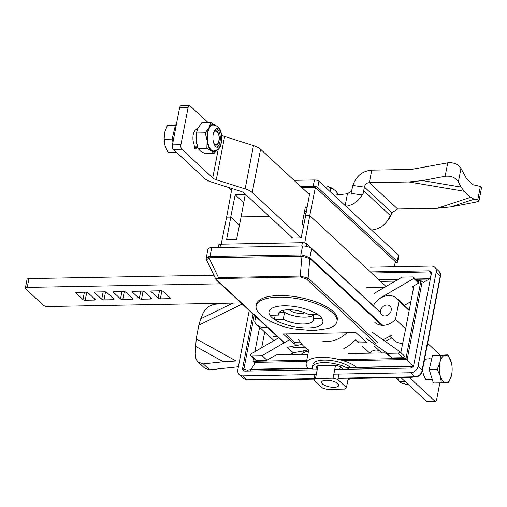 <?xml version="1.0" encoding="UTF-8"?>
<svg xmlns="http://www.w3.org/2000/svg" width="507" height="507" viewBox="0 0 507 507"><rect width="100%" height="100%" fill="white"/><g stroke="black" fill="none" stroke-linecap="round" stroke-linejoin="round"><path stroke-width="0.76" d="M221.191 244.19L226.623 217.161L221.191 244.19L226.623 217.161L230.774 217.085L226.673 239.348L236.636 239.165L241.11 216.888L269.255 216.369L241.11 216.888L245.211 194.618L235.197 194.808L230.723 217.085L226.623 217.161L231.826 188.927L233.106 188.908M218.213 247.53L218.713 244.938A3.429 1.248 10.9 0 1 220.589 244.203L302.362 242.682A3.429 1.248 10.9 0 1 306.881 244.013L373.323 305.708M239.456 225.14L230.774 217.085L226.673 239.348L236.636 239.165L241.11 216.888L269.255 216.369L241.11 216.888L236.636 239.165L226.673 239.348L230.774 217.085L239.456 225.14L230.774 217.085L226.623 217.161L230.774 217.085M291.379 236.908L291.151 238.157L291.379 236.908L291.151 238.157L301.164 237.967L305.639 215.69L309.739 215.614L386.042 286.468L309.739 215.614L304.701 242.986L309.739 215.614L305.588 215.69L309.695 193.427L308.186 193.452M301.912 187.628L315.411 187.381L395.352 261.606L394.313 266.764M315.411 187.381L309.739 215.614L386.042 286.468L309.739 215.614L304.701 242.986M294.047 180.321L314.448 179.947A3.429 1.248 10.9 0 1 318.966 181.272L398.451 255.084A3.429 1.248 10.9 0 1 398.794 255.788L397.583 262.062A3.429 1.248 -169.1 0 0 397.247 261.358L317.756 187.546A3.429 1.248 -169.1 0 0 313.237 186.221L300.645 186.456M395.105 262.81L395.707 262.797A3.429 1.248 -169.1 0 0 397.583 262.062M230.121 187.964A3.429 1.248 -169.1 0 0 229.589 188.471A3.429 1.248 -169.1 0 0 229.925 189.174L231.509 190.645M243.721 202.718L235.197 194.808M189.485 105.646L181.005 105.805A3.429 1.61 88.9 0 0 179.579 107.852L172.45 144.869A3.429 1.61 88.9 0 0 173.337 149.388L181.817 149.229A3.429 1.61 -91.1 0 1 180.929 144.71L188.059 107.693A3.429 1.61 -91.1 0 1 189.485 105.646A3.429 1.61 -91.1 0 1 190.15 105.938L207.99 122.504M197.863 128.366L196.817 129.241A3.429 1.61 -91.1 0 1 196.443 129.443A8.917 4.183 -91.1 0 0 193.756 143.399A3.429 1.61 -91.1 0 1 193.953 144.127L194.859 148.76A11.661 5.469 -91.1 0 0 195.252 149.128L197.4 147.334A3.429 1.61 -91.1 0 1 197.641 147.176M181.817 149.229L212.737 177.938A6.857 2.497 10.9 0 0 216.286 179.763L245.141 188.889A13.721 4.988 10.9 0 1 252.245 192.54L301.164 237.967L305.639 215.69L309.739 215.614L305.639 215.69L301.164 237.967L291.151 238.157L301.164 237.967M292.691 238.125L244.222 193.123A6.857 2.497 10.9 0 0 240.673 191.297L211.818 182.171A13.721 4.988 10.9 0 1 204.714 178.521L173.337 149.388M221.736 135.166A6.857 2.497 10.9 0 0 224.626 136.472L253.475 145.604A13.721 4.988 10.9 0 1 260.579 149.248L309.466 194.644M303.636 225.653L302.818 224.899A1.717 0.805 -91.1 0 1 302.375 222.636L305.214 207.889A1.717 0.805 -91.1 0 1 305.93 206.869A1.717 0.805 -91.1 0 1 306.266 207.014L307.052 207.75M439.854 382.893L436.723 399.148A3.429 1.61 -91.1 0 1 435.298 401.195A3.429 1.61 -91.1 0 1 434.626 400.904L426.146 401.062A3.429 1.61 88.9 0 0 426.818 401.354L435.298 401.195M428.77 358.874L429.404 358.341A11.661 5.469 -91.1 0 1 429.797 358.709L429.828 358.855M428.947 358.728L429.797 358.709M426.146 401.062L400.809 377.531M426.647 379.23L425.696 380.028A11.661 5.469 -91.1 0 1 425.297 379.661L424.898 377.601M409.288 377.379L434.626 400.904M427.61 343.359L440.165 355.014M283.907 310.157L283.489 312.337L279.3 312.42L284.592 312.318A17.663 6.426 -169.1 0 0 313.877 314.663M269.914 315.234A27.435 9.982 10.9 0 1 284.015 305.791A27.435 9.982 10.9 0 1 317.509 314.346L308.63 314.511A17.663 6.426 -169.1 0 0 290.124 309.752A17.663 6.426 -169.1 0 0 278.603 313.529A17.663 6.426 -169.1 0 0 278.787 315.069L269.914 315.234A27.435 9.982 -169.1 0 0 274.382 319.385L275.206 315.132M317.509 314.346A27.435 9.982 10.9 0 1 321.983 318.504A27.435 9.982 10.9 0 1 307.876 327.947A27.435 9.982 10.9 0 1 274.382 319.385L283.261 319.22A17.663 6.426 -169.1 0 0 301.773 323.986A17.663 6.426 -169.1 0 0 313.288 320.209A17.663 6.426 -169.1 0 0 313.104 318.669L321.983 318.504M309.543 258.336A1.717 1.299 -39.4 0 0 309.859 257.689L310.062 257.911A1.717 1.382 -47.1 0 1 309.828 258.526L301.976 256.206A1.717 0.589 -72.5 0 1 302.343 254.907L309.859 257.689L311.609 248.626A6.857 2.497 -169.1 0 0 302.565 245.965L211.711 247.65A6.857 2.497 -169.1 0 0 207.959 249.127L206.197 258.247L208.675 256.643L210.018 256.415L302.343 254.907M380.63 312.718L311.609 248.626M300.676 276.999A1.717 0.805 88.9 0 1 300.233 276.055L308.11 278.077A1.717 1.382 132.9 0 1 306.539 279.059L300.676 276.999L218.935 278.52C216.787 278.647 216.362 279.376 217.649 280.713A1.717 1.382 132.9 0 1 216.787 280.396L215.779 279.091M278.654 297.115A41.156 14.969 10.9 0 1 319.144 304.865A41.156 14.969 10.9 0 1 336.965 321.514A41.156 14.969 10.9 0 1 327.953 328.555L312.984 330.678L293.135 328.834C280.739 326.451 270.326 322.116 261.885 315.836A41.156 14.969 10.9 0 1 256.143 305.949A41.156 14.969 10.9 0 1 278.654 297.115M336.965 321.514L337.263 319.942A41.156 14.969 -169.1 0 0 319.448 303.294A41.156 14.969 -169.1 0 0 278.958 295.543A41.156 14.969 -169.1 0 0 256.441 304.377L256.143 305.949M215.811 279.167L218.498 277.57L300.233 276.055L301.976 256.206L210.025 257.727L206.4 259.692L206.197 258.247M352.131 342.986L366.827 342.713L355.939 332.605L283.255 333.955L294.142 344.063L301.602 343.923M208.675 256.643A1.717 0.932 -111.9 0 0 209.011 257.93L218.498 277.57A1.717 0.805 88.9 0 0 218.935 278.52M285.593 333.91L294.504 342.181L300.214 342.073M356.719 341.027L364.844 340.875M313.104 318.669L313.922 314.416M283.261 319.22L284.592 312.318M278.787 315.069L279.351 312.166M294.142 344.063L294.504 342.181M304.726 312.692A8.575 3.118 10.9 0 1 301.006 313.427A8.575 3.118 10.9 0 1 289.345 309.733M447.915 354.868L432.496 355.597L429.22 369.597L437.224 369.445L440.374 376.137A13.721 6.433 -91.1 0 0 446.154 382.557L448.777 382.284L451.496 375.269A13.721 6.433 -91.1 0 1 446.154 382.557L441.363 382.861L440.374 376.137A13.721 6.433 -91.1 0 1 439.943 362.429L440.501 355.451L447.915 354.868L451.452 362.974M429.22 369.597L433.365 383.013L441.363 382.861M432.496 355.597L440.501 355.451M437.224 369.445L439.943 362.429A13.721 6.433 -91.1 0 1 445.285 355.141A13.721 6.433 -91.1 0 1 451.065 361.561A13.721 6.433 88.9 0 1 451.534 363.348L451.522 363.285M451.496 375.269A13.721 6.433 88.9 0 0 451.737 374.128A13.721 6.433 88.9 0 0 451.534 363.348M424.048 361.878A10.286 4.823 -91.1 0 1 427.357 358.899L431.742 358.817M432.243 379.388L427.743 379.47A10.286 4.823 -91.1 0 1 422.724 368.754M176.715 152.525L168.216 152.702L165.086 145.984L164.122 139.229L172.127 139.076L175.447 125.134L176.259 125.083M176.221 152.556L176.018 151.878M173.007 141.973L172.127 139.076M213.491 142.359A6.857 3.213 88.9 0 0 217.699 143.715A6.857 3.213 88.9 0 0 217.484 132.093A6.857 3.213 88.9 0 0 215.69 131.085A6.857 3.213 88.9 0 0 213.333 133.607M175.447 125.134L167.443 125.286L164.699 132.276L164.122 139.229M176.316 124.792L167.443 125.286M164.541 133.011A13.721 6.433 88.9 0 0 164.445 133.499A13.721 6.433 88.9 0 0 164.642 144.28A13.721 6.433 88.9 0 0 164.807 144.964M397.621 377.595L399.307 381.834L401.905 383.172L406.671 384.464L408.243 384.433M405.327 381.727L399.307 381.834M196.71 143.798A13.721 6.433 -91.1 0 1 196.684 143.69A13.721 6.433 -91.1 0 1 196.222 140.781A13.721 6.433 -91.1 0 1 196.488 132.904L196.602 132.27L196.488 132.986L205.227 132.828L209.042 127.618L210.69 122.453L201.951 122.612L198.136 127.821L196.602 132.27M215.931 125.495L210.69 122.453M216.603 150.262L213.954 153.558L205.215 153.716L200.582 151.149L198.117 148.538L206.856 148.38L207.122 140.578L205.227 132.828M213.675 151.01A13.03 6.109 -91.1 0 1 213.643 151.016A13.03 6.109 -91.1 0 1 211.584 150.3A13.03 6.109 -91.1 0 1 207.344 135.882A13.03 6.109 -91.1 0 1 213.162 124.956A13.03 6.109 -91.1 0 1 213.194 124.956M196.488 132.986L196.222 140.781L198.117 148.538M213.954 153.558L211.489 150.947L206.856 148.38M216.014 146.821A9.43 4.424 -91.1 0 1 212.94 136.389A9.43 4.424 -91.1 0 1 217.154 128.48A9.43 4.424 -91.1 0 1 218.644 129A9.43 4.424 -91.1 0 1 221.717 139.431A9.43 4.424 -91.1 0 1 217.503 147.341A9.43 4.424 -91.1 0 1 216.014 146.821M216.312 150.408A13.721 6.433 -91.1 0 1 211.489 150.947A13.721 6.433 -91.1 0 1 207.122 140.578A13.721 6.433 -91.1 0 1 209.042 127.618A13.721 6.433 88.9 0 1 215.317 125.02A13.721 6.433 -91.1 0 1 215.849 125.463M213.675 132.352A7.199 3.378 -91.1 0 1 215.754 130.736A7.199 3.378 -91.1 0 1 216.895 131.129A7.199 3.378 -91.1 0 1 219.239 139.102A7.199 3.378 -91.1 0 1 216.02 145.141A7.199 3.378 -91.1 0 1 213.884 143.601M216.781 147.226A9.43 4.424 88.9 0 0 220.304 138.696A9.43 4.424 88.9 0 0 217.205 129.025A9.43 4.424 88.9 0 0 216.432 128.62M437.294 208.269L450.805 206.888L473.468 202.604C476.935 201.925 478.798 201.26 479.058 200.607L481.644 187.172L480.357 186.456L473.101 184.776L466.579 178.718L460.971 168.457C458.068 164.097 453.651 162.234 447.719 162.861L411.38 169.414L371.758 170.149L369.343 182.697L397.678 209.004L437.294 208.269L470.686 197.324L464.159 191.266L408.959 181.962L422.464 180.581L445.133 176.297L447.719 162.861M479.058 200.607L477.771 199.891L474.172 199.226L470.686 197.324M464.159 191.266L461.11 187.096L458.385 181.886C455.482 177.526 451.065 175.663 445.133 176.297M408.959 181.962L369.343 182.697C366.593 182.856 364.977 184.339 364.482 187.146L352.872 185.473L351.015 193.37L362.625 195.049L363.982 191.044L390.263 215.45L388.907 219.449L392.012 212.712L397.678 209.004M352.872 185.473C356.18 176.043 362.473 170.935 371.758 170.149M388.444 219.385L388.907 219.449M390.263 215.45C386.689 224.145 380.434 229.018 371.504 230.058M345.869 206.254C352.682 205.31 358.126 201.558 362.194 194.986M392.012 212.712L364.482 187.146L362.625 195.049M345.172 205.608L347.453 193.763L351.579 190.968M347.453 193.763L333.999 195.233M338.733 194.72L335.349 190.455L330.735 187.856L330.025 191.545M325.583 187.419L327.934 186.405A17.149 6.236 10.9 0 1 333.435 189.01A17.149 6.236 10.9 0 1 333.581 189.105M327.288 186.348L330.735 187.856M219.956 247.498L220.589 244.203A3.429 1.248 10.9 0 0 218.713 244.938A3.429 1.248 10.9 0 1 220.589 244.203L302.362 242.682A3.429 1.248 10.9 0 1 306.881 244.013L306.431 246.37M220.589 244.203L302.362 242.682A3.429 1.248 10.9 0 1 306.881 244.013M213.884 275.174L28.918 278.603A3.429 1.248 -169.1 0 0 27.042 279.344L25.35 288.128A3.429 1.248 10.9 0 0 25.686 288.832L43.285 305.17A3.429 1.248 10.9 0 0 47.804 306.501L241.034 302.913M76.722 292.33L85.81 292.165A1.717 0.621 10.9 0 1 88.072 292.831L95.082 299.339A1.717 0.621 10.9 0 1 95.246 299.688A1.717 0.621 10.9 0 1 94.308 300.055L85.227 300.226A1.717 0.621 10.9 0 1 82.964 299.561L75.955 293.052A1.717 0.621 10.9 0 1 75.784 292.704A1.717 0.621 10.9 0 1 76.722 292.33M163.178 291.436L170.187 297.945A1.717 0.621 10.9 0 1 170.358 298.293A1.717 0.621 10.9 0 1 169.42 298.661L160.332 298.832A1.717 0.621 10.9 0 1 158.076 298.167L151.067 291.658A1.717 0.621 10.9 0 1 150.896 291.31A1.717 0.621 10.9 0 1 151.834 290.942L160.922 290.771A1.717 0.621 10.9 0 1 163.178 291.436M25.35 288.128A3.429 1.248 10.9 0 1 27.226 287.387L220.456 283.806M132.289 292.007A1.717 0.621 10.9 0 1 132.118 291.658A1.717 0.621 10.9 0 1 133.056 291.291L142.144 291.119A1.717 0.621 10.9 0 1 144.4 291.785L151.409 298.293A1.717 0.621 10.9 0 1 151.58 298.642A1.717 0.621 10.9 0 1 150.642 299.01L141.554 299.181A1.717 0.621 10.9 0 1 139.298 298.515L132.289 292.007L132.403 291.392M113.511 292.355A1.717 0.621 10.9 0 1 113.34 292.007A1.717 0.621 10.9 0 1 114.278 291.633L123.366 291.468A1.717 0.621 10.9 0 1 125.622 292.133L132.631 298.642A1.717 0.621 10.9 0 1 132.802 298.991A1.717 0.621 10.9 0 1 131.864 299.358L122.776 299.529A1.717 0.621 10.9 0 1 120.52 298.864L113.511 292.355L113.631 291.74M94.733 292.704A1.717 0.621 10.9 0 1 94.562 292.355A1.717 0.621 10.9 0 1 95.5 291.981L104.588 291.817A1.717 0.621 10.9 0 1 106.844 292.482L113.853 298.991A1.717 0.621 10.9 0 1 114.024 299.339A1.717 0.621 10.9 0 1 113.086 299.707L104.005 299.878A1.717 0.621 10.9 0 1 101.742 299.212L94.733 292.704L94.853 292.089M316.273 374.489L242.688 375.852L246.998 379.857A1.717 0.646 91.8 0 0 247.245 380.003A1.717 0.646 91.8 0 0 247.277 380.003L268.298 379.99L247.245 380.003L243.582 378.647L247.435 379.857A1.717 0.805 88.9 0 0 247.752 380.003L314.125 378.773M322.788 341.129A27.435 22.086 -47.1 0 0 346.934 332.769M440.501 274.712L439.125 271.365C440.539 273.21 441.052 274.502 440.665 275.244L440.665 275.244A1.717 1.084 -175.1 0 0 440.501 274.712L421.818 371.732C420.487 374.876 418.243 376.543 415.081 376.739A1.717 0.951 -94.2 0 0 415.506 376.878L414.986 376.904A1.717 0.805 -91.1 0 1 414.669 376.758L410.771 372.734L333.834 374.16M370.44 267.208L431.311 266.074A6.857 5.52 132.9 0 1 434.772 267.322A6.857 5.52 132.9 0 1 436.159 272.24L418.041 366.346A6.857 5.52 132.9 0 1 410.771 372.734M244.076 370.94A3.429 2.763 132.9 0 1 243.873 369.147L247.448 370.148L250.959 369.571L312.527 368.431M250.021 371.029L251.016 369.254L312.451 368.12M343.391 360.737L407.172 359.552L422.154 281.753L423.56 282.184L429.904 278.73L415.322 279.002M339.722 359.672L405.98 358.443L413.047 366.25L346.731 367.797M430.424 278.533L429.904 278.73C431.235 275.732 431.292 273.463 430.088 271.917L371.542 273.007M370.351 271.898L428.89 270.808A3.429 2.763 132.9 0 1 430.62 271.435A3.429 2.763 132.9 0 1 431.318 273.894L413.801 364.863A3.429 2.763 132.9 0 1 410.163 368.057L334.74 369.457M317.179 369.78L245.109 371.118A3.429 2.763 132.9 0 1 243.379 370.497A3.429 2.763 132.9 0 1 242.682 368.038L243.873 369.147L254.267 315.196M391.214 310.354A6.002 4.829 -47.1 0 0 389.997 306.057A6.002 4.829 -47.1 0 0 382.373 307.166A6.002 4.829 -47.1 0 0 381.834 314.853A6.002 4.829 -47.1 0 0 387.297 315.341A6.002 4.829 -47.1 0 0 391.214 310.354M374.831 322.389A16.287 13.112 -47.1 0 0 395.511 319.385L399.034 301.095A16.287 13.112 -47.1 0 0 397 298.515A16.287 13.112 -47.1 0 0 373.247 305.86M400.815 352.599L405.651 328.802L395.511 319.385M405.651 328.802L409.174 310.512L399.034 301.095M389.769 336.255L394.218 340.393A16.287 13.112 -47.1 0 0 402.856 343.34M267.303 327.307A16.287 13.112 132.9 0 1 256.713 324.581A16.287 13.112 132.9 0 1 254.679 322.002L255.731 316.558M409.174 310.512L413.756 286.721L412.33 286.747L413.535 287.868M289.446 339.709L262.087 355.673L251.599 355.87A1.717 1.382 132.9 0 1 250.731 355.553A1.717 1.382 132.9 0 1 250.382 354.33L278.647 337.839M308.142 349.659A41.156 33.126 132.9 0 1 304.073 346.554A41.156 33.126 132.9 0 1 299.447 340.9A8.575 6.902 -47.1 0 0 298.484 339.722M358.703 342.865L355.47 339.861A41.156 33.126 132.9 0 1 343.328 349.006M371.891 331.977L399.693 351.56A1.717 1.382 132.9 0 1 397.881 353.151L387.392 353.347L365.591 337.998M374.179 293.388L402.076 277.12L412.559 276.923A1.717 1.382 132.9 0 1 413.42 277.234A1.717 1.382 132.9 0 1 413.769 278.463L378.197 299.219L378.501 299.498M410.898 301.557L404.377 305.366M250.731 355.553L255.655 360.122A1.717 1.382 -47.1 0 0 256.517 360.439L251.599 355.87M307.907 354.323L276.138 354.913L267.005 360.243L256.517 360.439M267.005 360.243L262.087 355.673M308.49 351.319A8.575 6.902 -47.1 0 0 304.143 352.555L300.885 354.456M382.303 352.948L379.762 351.155A8.575 6.902 -47.1 0 0 369.635 353.018A41.156 33.126 132.9 0 1 369.476 353.183M399.693 351.56L404.618 356.129A1.717 1.382 -47.1 0 1 402.799 357.72L392.31 357.917L385.174 352.891L348.252 353.575M392.31 357.917L387.392 353.347M413.769 278.463L418.693 283.033L412.33 286.747M418.693 283.033A1.717 1.382 -47.1 0 0 418.345 281.803L413.42 277.234M259.59 327.249L254.882 351.706M253.62 358.24L253.037 361.282L306.76 360.287M405.98 358.443L420.962 280.65L417.172 280.72M395.207 281.125L380.58 281.398M384.693 287.26L366.517 287.596M264.711 332.003L261.682 347.739M422.154 281.753L420.962 280.65M251.016 369.254L254.615 364.089L254.229 362.391L253.037 361.282M268.007 379.99L268.317 379.99A1.717 0.805 -91.1 0 1 268.317 379.99L268.317 379.99A1.717 0.805 -91.1 0 1 268.298 379.99L314.055 379.141L268.317 379.99M242.688 375.852A6.857 5.52 132.9 0 1 239.228 374.603A6.857 5.52 132.9 0 1 237.834 369.692L249.229 310.525M422.287 370.712A1.717 0.621 -169.1 0 0 422.375 370.566L422.014 371.865C420.873 374.952 418.706 376.625 415.506 376.878L415.639 376.866C419.207 376.321 421.355 374.654 422.071 371.853L421.818 371.732M410.106 377.341L409.491 377.373A1.717 0.805 -91.1 0 1 409.491 377.373A1.717 0.805 -91.1 0 1 409.479 377.373L415.626 376.872M253.069 314.087L242.682 368.038M315.848 369.806L316.368 367.125A16.807 6.109 10.9 0 1 317.984 365.61L335.545 365.287A16.807 6.109 10.9 0 1 340.292 366.681L343.112 369.299M349.063 369.191A20.578 7.485 -169.1 0 0 323.707 362.613A20.578 7.485 -169.1 0 0 312.445 367.03A20.578 7.485 -169.1 0 0 313.237 369.857M317.984 365.61L315.506 378.476A16.807 6.109 -169.1 0 0 313.89 379.99L322.541 388.02A16.807 6.109 -169.1 0 0 327.288 389.414L344.849 389.091A16.807 6.109 -169.1 0 0 346.465 387.576L337.814 379.547A16.807 6.109 -169.1 0 0 333.067 378.146L315.506 378.476M335.545 365.287L333.067 378.146M314.942 374.515L313.89 379.99M322.452 383.926A8.746 3.181 -169.1 0 0 331.838 387.228A8.746 3.181 -169.1 0 0 338.765 385.434A8.746 3.181 -169.1 0 0 330.779 380.656A8.746 3.181 -169.1 0 0 321.59 382.126A8.746 3.181 -169.1 0 0 322.452 383.926M340.292 366.681L339.779 369.362M338.872 374.071L337.814 379.547M348.284 378.14L346.465 387.576M356.611 367.296A27.435 9.982 -169.1 0 0 321.204 357.334A27.435 9.982 -169.1 0 0 306.196 363.221A27.435 9.982 -169.1 0 0 308.237 368.196M348.049 379.344A27.435 9.982 -169.1 0 0 353.671 378.406M350.533 367.41A20.578 7.485 -169.1 0 0 324.188 360.103A20.578 7.485 -169.1 0 0 312.933 364.52L312.445 367.03M224.658 303.218L214.746 304.263C209.499 305.277 205.614 308.237 203.085 313.136L200.728 318.776L198.858 325.158L196.215 338.885L236.091 361.003L223.346 361.751L203.269 363.868L209.657 369.793L238.398 366.764M196.215 338.885L195.233 353.918L195.746 357.967L196.76 360.293L198.231 362.131L203.269 363.868M236.091 361.003L239.519 360.94M302.014 344.418L287.279 347.301L293.249 352.84L290.302 354.602M293.249 352.84L308.376 349.881M198.231 362.131L204.613 368.063L209.657 369.793M302.362 242.682L301.728 245.984M398.451 255.084L397.247 261.358M314.448 179.947L313.237 186.221M318.966 181.272L317.756 187.546M172.45 144.869L180.929 144.71M179.579 107.852L188.059 107.693M218.302 149.026L212.737 177.938M197.629 147.131L194.549 147.188M197.4 147.334L194.587 147.385M253.475 145.604L245.141 188.889M224.626 136.472L216.286 179.763M260.579 149.248L252.245 192.54M305.987 213.529L304.124 213.561M306.412 211.248L304.561 211.286M306.266 207.014L305.601 207.027M425.031 378.279L425.424 378.273M382.703 325.355L310.062 257.911M392.177 334.994L383.007 339.81M381.758 325.317L309.828 258.526L308.11 278.077L377.633 342.631M300.885 256.041A1.717 0.805 -91.1 0 1 300.879 254.729L302.565 245.965M210.025 257.727A1.717 0.805 -91.1 0 1 210.018 256.415L211.711 247.65M293.033 347.32L304.669 347.105M376.055 343.613L306.539 279.059M217.649 280.713L284.376 342.669M213.162 124.956L213.225 124.95A13.03 6.109 88.9 0 0 207.357 138.094A13.03 6.109 88.9 0 0 213.707 151.01L213.643 151.016M480.357 186.456L477.771 199.891M458.385 181.886L460.971 168.457M461.11 187.096L422.464 180.581M450.805 206.888L474.172 199.226M28.918 278.603L27.226 287.387M151.181 291.043L151.067 291.658M76.075 292.438L75.955 293.052M161.866 290.866L160.332 298.832M159.496 290.796L158.076 298.167M143.088 291.214L141.554 299.181M140.718 291.145L139.298 298.515M124.31 291.563L122.776 299.529M121.94 291.493L120.52 298.864M105.538 291.912L104.005 299.878M103.162 291.842L101.742 299.212M86.76 292.26L85.227 300.226M84.384 292.19L82.964 299.561M169.655 297.444L169.42 298.661M150.877 297.793L150.642 299.01M132.099 298.141L131.864 299.358M113.321 298.49L113.086 299.707M94.543 298.838L94.308 300.055M440.558 275.574A1.717 1.084 -175.1 0 0 440.665 275.244L422.375 370.566A1.717 0.621 -169.1 0 0 422.204 370.218L418.041 366.346M440.412 276.607A1.717 0.621 -169.1 0 0 440.494 276.454A1.717 0.621 -169.1 0 0 440.329 276.106L436.159 272.24M398.306 279.313L378.729 279.68M428.89 270.808L430.088 271.917A3.429 2.763 132.9 0 1 431.115 272.101M429.841 279.04L415.651 279.306M397.754 279.636L379.059 279.984M304.143 352.555L302.502 351.028M369.635 353.018L362.118 346.04M379.762 351.155L374.179 345.97M402.799 357.72L397.881 353.151M254.229 362.391L306.545 361.421M338.049 378.33L414.986 376.904L409.479 377.373L348.208 378.507L409.491 377.373M414.669 376.758L338.08 378.178M314.15 378.621L247.435 379.857M346.148 367.493L413.047 366.25M195.429 346.268L223.346 361.751M232.941 303.066L200.728 318.776M242.213 304.01L198.858 325.158M229.589 188.471L229.709 187.831M385.219 341.363L391.638 337.992M215.773 279.091L206.4 259.692M304.834 347.257L293.369 347.466M284.053 342.859L216.787 280.396M197.293 129.71L195.803 129.735M197.54 146.853L194.498 146.91M399.167 381.543L395.935 377.626M213.225 124.95L217.288 126.281C218.086 127.257 221.014 127.834 221.939 137.746C221.267 144.039 220.507 147.245 219.658 147.36C219.518 148.671 217.535 149.888 213.707 151.01M439.125 271.365L434.772 267.322M397 298.515L409.288 309.923M256.713 324.581L273.945 340.584M304.073 346.554L308.598 350.749M243.575 378.647L239.228 374.603M306.196 363.221L308.706 350.185M277.316 336.597L273.52 336.673"/></g></svg>
